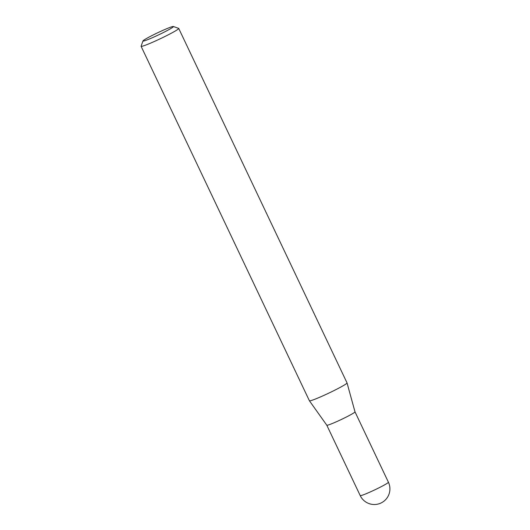 <?xml version="1.0" encoding="UTF-8"?>
<svg xmlns="http://www.w3.org/2000/svg" width="530" height="530" viewBox="0 0 530 530"><rect width="100%" height="100%" fill="white"/><g stroke="black" fill="none" stroke-linecap="round" stroke-linejoin="round"><path stroke-width="0.79" d="M333.979 422.808A15.602 1.06 154.6 0 1 326.805 425.226A15.602 1.06 154.6 0 1 326.798 425.212L360.221 495.603A15.602 1.06 -25.4 0 0 367.409 493.198A15.602 1.06 -25.4 0 0 386.608 483.685A15.602 1.06 -25.4 0 0 388.41 482.22L354.987 411.83A15.602 1.06 154.6 0 1 354.994 411.837A15.602 1.06 154.6 0 1 348.137 416.11A15.602 1.06 154.6 0 1 333.979 422.808M173.363 26.5A16.854 1.146 -25.4 0 0 165.678 29.15A16.854 1.146 -25.4 0 0 142.981 40.929A16.854 1.146 -25.4 0 0 150.739 38.418A16.854 1.146 -25.4 0 0 166.553 30.906A16.854 1.146 -25.4 0 0 173.363 26.5L178.63 28.362A20.822 1.418 154.6 0 1 178.716 28.428L347.031 382.899A20.822 1.418 154.6 0 1 347.037 382.912A20.822 1.418 154.6 0 1 337.888 388.609A20.822 1.418 154.6 0 1 318.994 397.553A20.822 1.418 154.6 0 1 309.421 400.779A20.822 1.418 154.6 0 1 309.407 400.766L326.805 425.226M178.716 28.428A20.822 1.418 154.6 0 1 169.666 34.092A20.822 1.418 154.6 0 1 150.679 43.082A20.822 1.418 154.6 0 1 141.093 46.289A20.822 1.418 154.6 0 1 141.099 46.183L142.981 40.929M360.221 495.603A15.602 15.602 0 0 0 380.427 503.268A15.602 15.602 0 0 0 388.41 482.22M141.093 46.289L309.407 400.766M354.994 411.837L347.037 382.912"/></g></svg>
